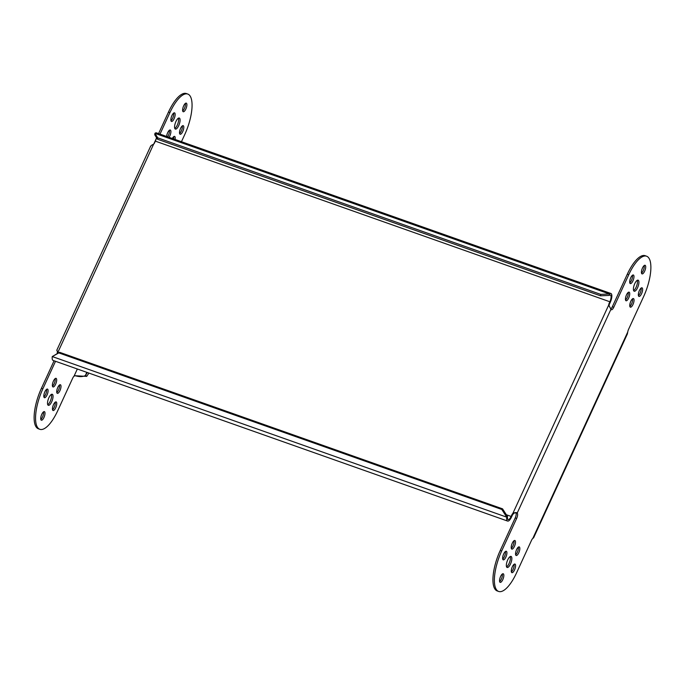 <?xml version="1.0" encoding="UTF-8"?>
<svg xmlns="http://www.w3.org/2000/svg" width="685" height="685" viewBox="0 0 685 685"><rect width="100%" height="100%" fill="white"/><g stroke="black" fill="none" stroke-linecap="round" stroke-linejoin="round"><path stroke-width="1.03" d="M88.922 373.094L86.687 376.39L74.87 375.714M86.824 376.253L85.394 375.526L87.372 372.546M85.394 375.526L86.789 372.34M86.687 376.39L85.257 375.654C82.448 376.896 79.1 376.913 75.222 375.705L75.264 375.722M55.519 361.286L42.864 388.815A31.287 11.011 109.5 0 0 39.85 429.307A31.287 11.011 109.5 0 0 57.694 410.786L72.653 378.266A4.238 1.49 -70.5 0 1 74.031 376.168L75.222 375.705M39.85 429.307L38.411 428.793A31.287 11.011 -70.5 0 1 41.425 388.309L54.081 360.781M158.56 133.626L168.484 112.057A31.287 11.011 -70.5 0 1 186.329 93.545L187.767 94.05A31.287 11.011 109.5 0 0 169.923 112.571L159.999 134.132M156.223 138.713L153.765 144.055M57.12 353.64A4.238 1.49 109.5 0 0 57.257 350.925M56.804 392.582A4.564 1.61 109.5 0 0 58.499 390.142A4.564 1.61 109.5 0 0 59.475 385.013M40.809 419.451A4.564 1.61 109.5 0 0 42.513 417.011A4.564 1.61 109.5 0 0 43.48 411.873M43.891 396.923A4.564 1.61 109.5 0 0 45.595 394.492A4.564 1.61 109.5 0 0 46.571 389.354M52.548 409.741A4.564 1.61 109.5 0 0 54.243 407.31A4.564 1.61 109.5 0 0 55.22 402.172M47.744 404.689A5.865 2.064 109.5 0 0 50.228 401.359A5.865 2.064 109.5 0 0 51.375 394.406M52.48 386.177A4.564 1.61 109.5 0 0 54.175 383.737A4.564 1.61 109.5 0 0 55.151 378.599M167.611 136.82A4.564 1.61 109.5 0 0 168.399 135.399A4.564 1.61 109.5 0 0 169.375 130.27M173.639 138.952A4.564 1.61 109.5 0 0 173.699 136.675M182.69 110.97A4.564 1.61 109.5 0 0 184.393 108.538A4.564 1.61 109.5 0 0 185.37 103.401M170.95 120.68A4.564 1.61 109.5 0 0 172.654 118.24A4.564 1.61 109.5 0 0 173.63 113.102M179.607 133.498A4.564 1.61 109.5 0 0 181.311 131.058A4.564 1.61 109.5 0 0 182.278 125.92M174.803 128.438A5.865 2.064 109.5 0 0 177.287 125.107A5.865 2.064 109.5 0 0 178.434 118.162M181.456 141.709L184.753 134.543A31.287 11.011 109.5 0 0 187.767 94.05M59.938 390.655A4.564 1.61 -70.5 0 1 57.334 393.353A4.564 1.61 -70.5 0 1 57.78 387.453A4.564 1.61 -70.5 0 1 60.383 384.747A4.564 1.61 -70.5 0 1 59.938 390.655M43.943 417.516A4.564 1.61 -70.5 0 1 41.348 420.222A4.564 1.61 -70.5 0 1 41.785 414.314A4.564 1.61 -70.5 0 1 44.388 411.616A4.564 1.61 -70.5 0 1 43.943 417.516M47.034 394.997A4.564 1.61 -70.5 0 1 44.431 397.694A4.564 1.61 -70.5 0 1 44.867 391.794A4.564 1.61 -70.5 0 1 47.47 389.089A4.564 1.61 -70.5 0 1 47.034 394.997M55.682 407.815A4.564 1.61 -70.5 0 1 53.079 410.512A4.564 1.61 -70.5 0 1 53.524 404.612A4.564 1.61 -70.5 0 1 56.127 401.907A4.564 1.61 -70.5 0 1 55.682 407.815M51.666 401.864A5.865 2.064 -70.5 0 1 48.318 405.332A5.865 2.064 -70.5 0 1 48.883 397.745A5.865 2.064 -70.5 0 1 52.231 394.269A5.865 2.064 -70.5 0 1 51.666 401.864M55.613 384.242A4.564 1.61 -70.5 0 1 53.01 386.948A4.564 1.61 -70.5 0 1 53.447 381.04A4.564 1.61 -70.5 0 1 56.05 378.343A4.564 1.61 -70.5 0 1 55.613 384.242M166.626 136.478A4.564 1.61 -70.5 0 1 167.671 132.702A4.564 1.61 -70.5 0 1 170.274 130.004A4.564 1.61 -70.5 0 1 169.837 135.913A4.564 1.61 -70.5 0 1 169.049 137.325M172.312 138.481A4.564 1.61 -70.5 0 1 174.598 136.409A4.564 1.61 -70.5 0 1 175.077 139.457M183.666 105.841A4.564 1.61 -70.5 0 1 186.269 103.135A4.564 1.61 -70.5 0 1 185.832 109.043A4.564 1.61 -70.5 0 1 183.229 111.741A4.564 1.61 -70.5 0 1 183.666 105.841M171.926 115.542A4.564 1.61 -70.5 0 1 174.529 112.845A4.564 1.61 -70.5 0 1 174.093 118.745A4.564 1.61 -70.5 0 1 171.49 121.45A4.564 1.61 -70.5 0 1 171.926 115.542M180.583 128.36A4.564 1.61 -70.5 0 1 183.186 125.663A4.564 1.61 -70.5 0 1 182.741 131.563A4.564 1.61 -70.5 0 1 180.146 134.269A4.564 1.61 -70.5 0 1 180.583 128.36M175.942 121.493A5.865 2.064 -70.5 0 1 179.29 118.025A5.865 2.064 -70.5 0 1 178.725 125.612A5.865 2.064 -70.5 0 1 175.386 129.088A5.865 2.064 -70.5 0 1 175.942 121.493M56.941 350.395L57.788 352.544A4.238 3.836 146 0 1 57.677 353.332M507.525 516.567L506.78 517.184L501.805 509.452L502.55 508.844L507.525 516.567A5.215 1.832 -70.5 0 0 507.782 519.213A5.215 1.832 -70.5 0 0 508.159 519.521A5.215 1.832 -70.5 0 0 511.13 516.439L511.926 514.709A4.238 3.836 146 0 1 512.877 513.373C515.009 512.448 516.447 512.346 517.201 513.056A4.238 1.49 -70.5 0 1 517.355 513.219A4.238 1.49 -70.5 0 1 516.644 518.451L501.685 550.963A31.287 11.011 109.5 0 0 498.671 591.455A31.287 11.011 109.5 0 0 516.516 572.943L531.474 540.414A4.238 1.49 -70.5 0 1 532.861 538.324L533.589 537.845L627.357 333.98L627.734 332.045A4.238 1.49 -70.5 0 1 628.616 329.22L643.575 296.691A31.287 11.011 109.5 0 0 646.589 256.207A31.287 11.011 109.5 0 0 628.744 274.719L613.786 307.24A4.238 1.49 -70.5 0 1 611.371 309.74A4.238 1.49 -70.5 0 1 611.063 309.492A4.238 1.49 -70.5 0 1 610.943 309.252L608.7 305.039A4.238 3.836 146 0 1 609.076 303.498L609.864 301.768A5.215 1.832 -70.5 0 0 610.746 295.338A5.215 1.832 -70.5 0 0 610.369 295.021A5.215 1.832 -70.5 0 0 609.256 295.389L600.539 295.809L157.533 139.252L157.73 137.831L600.728 294.387L609.453 293.968L609.256 295.389M156.471 137.531A5.215 1.832 109.5 0 1 155.358 141.144L154.562 142.874A4.238 3.836 146 0 1 153.611 144.21C151.505 145.16 150.529 145.956 150.683 146.59M608.879 305.716L608.7 305.039L512.877 513.373L513.262 513.947A4.238 3.836 -34 0 0 512.312 515.283L511.515 517.012A6.841 2.406 109.5 0 1 507.611 521.062A6.841 2.406 109.5 0 1 507.114 520.651A6.841 2.406 109.5 0 1 506.78 517.175L52.274 356.551L59.552 352.287L502.55 508.844M609.033 306.152L608.7 305.039M157.533 139.252L154.742 134.765L154.938 133.344A6.841 2.406 -70.5 0 1 156.403 132.856L610.909 293.488A6.841 2.406 109.5 0 1 611.414 293.899A6.841 2.406 109.5 0 1 610.258 302.342L609.462 304.072A4.238 3.836 -34 0 0 609.085 305.613M610.909 293.488A6.841 2.406 109.5 0 0 609.453 293.968L154.938 133.344L157.73 137.831M600.728 294.387L600.539 295.809M514.623 512.782L513.262 513.947M514.555 512.817L517.201 513.056L610.943 309.252M498.671 591.455L497.233 590.949A31.287 11.011 -70.5 0 1 500.247 550.457L515.206 517.946A4.238 1.49 109.5 0 0 515.916 512.714A4.238 1.49 109.5 0 0 515.891 512.671M518.768 552.804A4.564 1.61 -70.5 0 1 516.165 555.501A4.564 1.61 -70.5 0 1 516.601 549.601A4.564 1.61 -70.5 0 1 519.204 546.895A4.564 1.61 -70.5 0 1 518.768 552.804M502.773 579.673A4.564 1.61 -70.5 0 1 500.17 582.37A4.564 1.61 -70.5 0 1 500.607 576.462A4.564 1.61 -70.5 0 1 503.21 573.765A4.564 1.61 -70.5 0 1 502.773 579.673M505.855 557.145A4.564 1.61 -70.5 0 1 503.252 559.851A4.564 1.61 -70.5 0 1 503.689 553.942A4.564 1.61 -70.5 0 1 506.292 551.245A4.564 1.61 -70.5 0 1 505.855 557.145M514.512 569.963A4.564 1.61 -70.5 0 1 511.909 572.669A4.564 1.61 -70.5 0 1 512.346 566.76A4.564 1.61 -70.5 0 1 514.949 564.063A4.564 1.61 -70.5 0 1 514.512 569.963M510.488 564.012A5.865 2.064 -70.5 0 1 507.148 567.488A5.865 2.064 -70.5 0 1 507.713 559.893A5.865 2.064 -70.5 0 1 511.053 556.425A5.865 2.064 -70.5 0 1 510.488 564.012M514.435 546.399A4.564 1.61 -70.5 0 1 511.841 549.096A4.564 1.61 -70.5 0 1 512.277 543.188A4.564 1.61 -70.5 0 1 514.88 540.491A4.564 1.61 -70.5 0 1 514.435 546.399M630.825 301.263A4.564 1.61 -70.5 0 1 633.428 298.566A4.564 1.61 -70.5 0 1 632.991 304.465A4.564 1.61 -70.5 0 1 630.388 307.171A4.564 1.61 -70.5 0 1 630.825 301.263M642.487 267.989A4.564 1.61 -70.5 0 1 645.09 265.292A4.564 1.61 -70.5 0 1 644.654 271.192A4.564 1.61 -70.5 0 1 642.05 273.897A4.564 1.61 -70.5 0 1 642.487 267.989M630.757 277.69A4.564 1.61 -70.5 0 1 633.351 274.993A4.564 1.61 -70.5 0 1 632.914 280.901A4.564 1.61 -70.5 0 1 630.311 283.599A4.564 1.61 -70.5 0 1 630.757 277.69M639.405 290.508A4.564 1.61 -70.5 0 1 642.008 287.811A4.564 1.61 -70.5 0 1 641.571 293.719A4.564 1.61 -70.5 0 1 638.968 296.417A4.564 1.61 -70.5 0 1 639.405 290.508M634.772 283.641A5.865 2.064 -70.5 0 1 638.12 280.174A5.865 2.064 -70.5 0 1 637.555 287.768A5.865 2.064 -70.5 0 1 634.207 291.236A5.865 2.064 -70.5 0 1 634.772 283.641M626.501 294.858A4.564 1.61 -70.5 0 1 629.095 292.152A4.564 1.61 -70.5 0 1 628.659 298.061A4.564 1.61 -70.5 0 1 626.056 300.758A4.564 1.61 -70.5 0 1 626.501 294.858M610.814 308.952A4.238 1.49 109.5 0 0 612.347 306.726L627.306 274.214A31.287 11.011 -70.5 0 1 645.15 255.693L646.589 256.207M515.625 554.73A4.564 1.61 109.5 0 0 517.329 552.298A4.564 1.61 109.5 0 0 518.305 547.161M499.63 581.599A4.564 1.61 109.5 0 0 501.334 579.159A4.564 1.61 109.5 0 0 502.31 574.03M502.721 559.08A4.564 1.61 109.5 0 0 504.417 556.64A4.564 1.61 109.5 0 0 505.393 551.502M511.37 571.898A4.564 1.61 109.5 0 0 513.074 569.458A4.564 1.61 109.5 0 0 514.05 564.32M506.566 566.837A5.865 2.064 109.5 0 0 509.058 563.507A5.865 2.064 109.5 0 0 510.197 556.562M511.301 548.325A4.564 1.61 109.5 0 0 512.996 545.885A4.564 1.61 109.5 0 0 513.973 540.756M629.849 306.4A4.564 1.61 109.5 0 0 631.553 303.96A4.564 1.61 109.5 0 0 632.52 298.823M641.52 273.127A4.564 1.61 109.5 0 0 643.215 270.686A4.564 1.61 109.5 0 0 644.191 265.549M629.78 282.828A4.564 1.61 109.5 0 0 631.476 280.388A4.564 1.61 109.5 0 0 632.452 275.259M638.429 295.646A4.564 1.61 109.5 0 0 640.132 293.206A4.564 1.61 109.5 0 0 641.109 288.077M633.625 290.594A5.865 2.064 109.5 0 0 636.117 287.255A5.865 2.064 109.5 0 0 637.255 280.311M625.525 299.987A4.564 1.61 109.5 0 0 627.22 297.547A4.564 1.61 109.5 0 0 628.196 292.418M501.805 509.452L58.807 352.895L52.274 356.551A6.841 2.406 -70.5 0 0 52.608 360.027A6.841 2.406 -70.5 0 0 53.105 360.438L507.611 521.062M58.807 352.895L59.552 352.287M42.864 388.815L41.425 388.309M77.336 369.001L74.031 376.168M511.13 516.439L506.352 514.752M57.788 352.544L153.611 144.21M155.358 141.144L609.864 301.768M609.462 304.072L609.076 303.498M627.734 332.045L532.861 538.324M627.306 274.214L628.744 274.719M613.786 307.24L612.347 306.726M515.206 517.946L516.644 518.451M501.685 550.963L500.247 550.457M511.926 514.709L512.312 515.283M168.484 112.057L169.923 112.571M56.769 350.292L150.7 146.068"/></g></svg>
